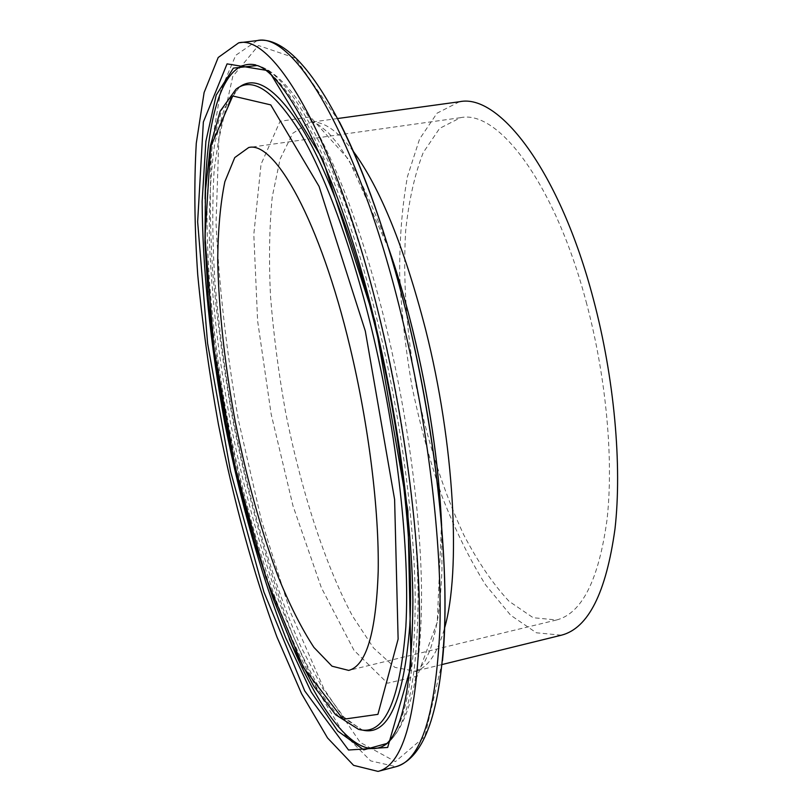 <?xml version="1.0" encoding="UTF-8"?>
<svg xmlns="http://www.w3.org/2000/svg" width="812" height="812" viewBox="0 0 812 812"><rect width="100%" height="100%" fill="white"/><g stroke="black" fill="none" stroke-linecap="round" stroke-linejoin="round"><path stroke-width="0.61" stroke-dasharray="4.06 3.04" d="M459.419 101.754L437.008 113.213L419.56 139.065L407.502 176.448C402.113 206.035 399.504 238.758 399.677 274.618C401.361 311.483 405.523 349.028 412.161 387.263C420.098 425.244 430.086 461.683 442.134 496.568C455.197 529.952 469.701 559.407 485.627 584.914L510.636 615.212L536.387 632.792L561.437 635.187M586.751 304.053C555.56 184.405 498.375 109.285 460.505 117.689L439.576 128.428L423.214 152.626C414.699 174.458 408.842 200.594 405.645 231.024C402.843 279.643 406.376 331.458 416.241 386.482C427.376 441.261 443.22 490.732 463.764 534.875C477.953 561.985 493.046 584.112 509.022 601.256L533.149 617.709L556.575 619.972C581.889 613.446 598.698 580.072 607 519.853C613.75 460.292 606.391 378.179 586.751 304.053M353.372 151.428C337.082 130.113 322.608 120.42 309.951 122.338L292.716 133.33L280.089 159.132L272.253 196.829C269.34 226.781 268.762 259.992 270.528 296.471C273.522 334.026 278.496 372.373 285.459 411.501C300.826 489.352 324.678 563.853 352.408 615.892L373.591 648.037L394.855 667.352L414.922 671.209C427.396 668.327 437.272 653.964 444.55 628.143M388.887 249.111L348.744 159.568L310.336 116.867L280.069 121.282L261.038 164.288L253.801 234.475L257.617 320.933L271.178 414.232L293.01 505.947L321.369 587.705L353.981 650.27L387.547 683.217L417.307 676.142L437.242 622.286L441.505 524.247M339.375 121.8L295.101 58.028L258.429 45.513L232.77 76.409L218.875 139.319L216.033 223.351C219.078 286.534 226.578 352.256 238.515 420.494L261.373 520.096L290.371 612.015L324.029 689.063L360.163 742.391L395.403 761.615L424.869 736.433L442.479 660.816M257.11 40.6L235.724 55.328L220.793 90.376L212.267 141.004C209.557 180.843 209.709 224.589 212.714 272.253C217.169 321.116 223.939 370.881 233.024 421.529C248.076 497.177 268.214 570.105 292.087 633.34L317.259 689.906L343.862 733.815L370.668 760.885L395.982 766.68M389.618 741.315C408.223 723.187 417.713 674.772 418.089 596.069C417.327 518.229 403.625 415.379 380.828 321.917C345.871 177.392 294.553 78.084 260.55 66.513C301.252 81.504 349.921 180.132 385.142 322.496C407.644 414.556 421.032 515.64 421.54 592.709C421.59 670.316 410.953 719.848 389.618 741.315L386.938 743.457C405.513 725.349 414.942 676.761 415.236 597.703C414.394 519.507 400.58 416.109 377.681 322.131C342.583 176.823 291.203 77.059 257.282 65.518L255.912 64.98M205.091 198.869C203.274 331.245 238.687 516.391 289.224 638.75M239.499 86.965L224.498 108.026L214.936 142.212C210.815 170.642 208.968 203.173 209.384 239.804C211.627 297.486 218.621 358.224 230.375 422.037C242.991 485.677 258.906 544.71 278.11 599.134C291.244 633.34 304.967 662.896 319.289 687.794L340.786 716.042L362.507 730.079M236.018 89.198L221.909 109.569L212.48 143.592L207.628 188.262C204.776 255.171 212.551 338.878 228.111 422.463C240.697 485.921 256.531 544.791 275.623 599.053C288.666 633.147 302.297 662.612 316.497 687.419L337.812 715.565L358.447 729.298L361.614 729.846L343.649 716.864L322.334 687.947L300.663 646.179C272.264 581.646 247.873 496.629 231.572 409.603C224.112 365.948 218.54 323.227 214.865 281.449C212.368 240.768 212.135 203.507 214.165 169.678L220.549 126.773L230.344 98.658L238.758 87.513L236.018 89.198M337.68 118.522L309.951 122.338C310.742 121.536 313.686 122.399 318.791 124.946L328.18 132.559L338.401 144.465L354.6 169.809C365.999 191.459 377.286 217.433 388.461 247.721M442.114 664.52L414.922 671.209C415.988 672.356 419.256 669.189 424.717 661.709L429.984 650.29C433.029 641.338 435.689 630.335 437.962 617.282C439.921 603.133 441.251 587.238 441.972 569.598L441.626 525.689M460.505 117.689L248.705 147.52M556.575 619.972L348.713 670.407"/><path stroke-width="1.22" d="M442.114 664.52L561.437 635.187C588.253 628.275 606.097 592.851 614.988 528.916C622.195 465.621 614.359 378.118 593.399 299.232C560.128 172.063 499.421 92.944 459.419 101.754L337.68 118.522M379.295 316.548C336.635 140.04 273.766 33.698 238.687 42.833L218.205 57.49L204.106 92.548L196.281 143.227C193.987 183.116 194.464 226.934 197.722 274.689C202.391 323.663 209.283 373.54 218.418 424.321C233.491 500.182 253.435 573.363 276.902 636.882L301.577 693.742L327.551 737.956L353.585 765.34L378.037 771.4C402.153 765.371 415.927 719.594 419.368 634.101C421.134 548.8 406.233 426.818 379.295 316.548M350.002 346.998C320.09 221.128 274.72 140.577 248.705 147.52L234.739 157.589L224.863 181.695C220.336 203.721 217.951 230.253 217.707 261.302C218.905 310.976 224.721 364.243 235.145 421.123C246.442 477.832 260.703 529.485 277.907 576.094C289.6 604.859 301.607 628.64 313.95 647.438L332.017 666.195L348.713 670.407C366.253 665.81 376.088 632.792 378.199 571.364C379.224 510.454 368.739 424.95 350.002 346.998M444.55 628.143C461.135 571.059 454.547 443.91 425.61 329.54C404.386 247.498 380.31 188.13 353.372 151.428M441.505 524.247C438.653 462.099 428.99 397.149 412.526 329.388C405.411 300.704 397.535 273.948 388.887 249.111M442.479 660.816C451.127 577.738 437.617 437.668 406.416 312.894C386.512 233.947 364.172 170.246 339.375 121.8M400.793 312.752C357.95 137.045 293.599 31.333 257.11 40.6C301.272 32.622 363.228 139.431 406.376 312.813C433.212 421.418 447.412 541.462 444.621 626.103C440.916 711.028 424.696 757.89 395.982 766.68C421.032 760.387 435.658 714.56 439.881 629.198C442.357 544.06 427.853 422.534 400.793 312.752M374.951 321.065L322.729 159.345L268.782 70.735L227.066 63.874L203.365 122.003L197.651 221.818L207.598 343.364L230.517 471.183L263.88 591.897L304.733 690.941L348.531 750.014L387.669 747.456L411.105 666.104L407.847 510.555L374.951 321.065M257.282 65.518L233.389 68.106L216.195 95.146L205.883 141.298L202.147 201.376C202.462 268.579 210.511 345.364 224.762 423.103C240.21 500.618 261.058 574.957 285.57 637.532L311.209 691.997L337.822 731.074L363.786 749.862L386.938 743.457C403.615 727.755 412.273 679.999 412.902 600.18C411.917 521.436 397.89 416.749 374.768 321.735C339.832 174.813 286.504 74.572 257.282 65.518M255.912 64.98C222.843 57.408 206.146 117.435 205.091 198.869M289.224 638.75C321.643 717.564 361.513 768.172 389.618 741.315M362.507 730.079C387.963 736.372 403.726 701.558 409.786 625.656C413.988 549.45 401.138 432.938 375.418 327.449C354.905 243.478 327.967 171.87 302.937 129.971C277.217 89.249 256.074 74.917 239.499 86.965M371.531 328.474C350.977 244.189 323.988 172.418 299.009 130.732C273.35 90.264 252.349 76.419 236.018 89.198L220.184 111.153L210.399 145.713L205.487 190.302L204.949 242.524L208.39 300.075L215.464 360.843L225.817 422.89L239.093 484.378L254.948 543.482L272.984 598.241L292.756 646.585L313.777 686.211L335.63 714.733L358.447 729.298C383.924 736.545 399.717 702.4 405.848 626.854C410.111 550.942 397.261 434.197 371.531 328.474M365.319 331.083L319.055 186.384L270.761 104.89L232.75 95.989L210.663 146.739L204.979 237.074L213.901 348.632L235.023 466.504L265.839 577.464L303.363 667.383L343.09 719.29L377.915 714.357L398.124 639.095L394.612 499.502L365.319 331.083M388.461 247.721C397.281 272.883 405.33 300.156 412.618 329.56C429.223 398.093 438.886 463.469 441.626 525.689M257.11 40.6L238.687 42.833M395.982 766.68L378.037 771.4"/></g></svg>

